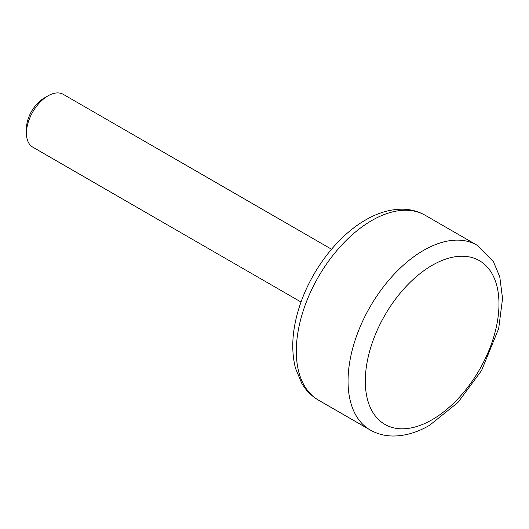 <?xml version="1.0" encoding="UTF-8"?>
<svg xmlns="http://www.w3.org/2000/svg" width="529" height="529" viewBox="0 0 529 529"><rect width="100%" height="100%" fill="white"/><g stroke="black" fill="none" stroke-linecap="round" stroke-linejoin="round"><path stroke-width="0.79" d="M331.531 249.225L63.255 94.341A30.49 17.602 120 0 0 48.013 95.848L48.013 95.848A30.49 17.602 120 0 0 26.45 133.196A30.49 17.602 120 0 0 32.765 147.155L301.041 302.039M44.046 98.143L48.013 95.848L44.046 98.143A24.883 14.362 120 0 0 26.45 128.613L26.45 133.196M318.412 400.089C311.568 396.082 306.046 390.554 301.841 383.499L295.48 368.263C290.659 349.074 292.272 327.682 300.32 304.089C312.103 269.254 337.846 235.749 365.671 219.925C378.083 212.704 390.402 209.127 402.635 209.186C410.782 209.325 418.28 211.342 425.131 215.243A106.719 61.615 120 0 0 371.768 220.527A106.719 61.615 120 0 0 302.052 314.57A106.719 61.615 120 0 0 318.412 400.089L370.155 429.965C377.038 433.879 384.576 435.896 392.769 436.022C404.963 436.061 417.242 432.477 429.614 425.283L457.969 402.45L481.535 370.584L498.668 328.641L502.55 298.548L499.76 276.766L493.425 261.676L476.874 245.119A106.719 61.615 120 0 0 423.517 250.402A106.719 61.615 120 0 0 353.795 344.445A106.719 61.615 120 0 0 370.155 429.965M432.14 419.702A94.526 54.573 120 0 0 498.979 303.93A94.526 54.573 120 0 0 432.14 265.34A94.526 54.573 120 0 0 365.301 381.111A94.526 54.573 120 0 0 432.14 419.702M425.131 215.243L476.874 245.119"/></g></svg>
